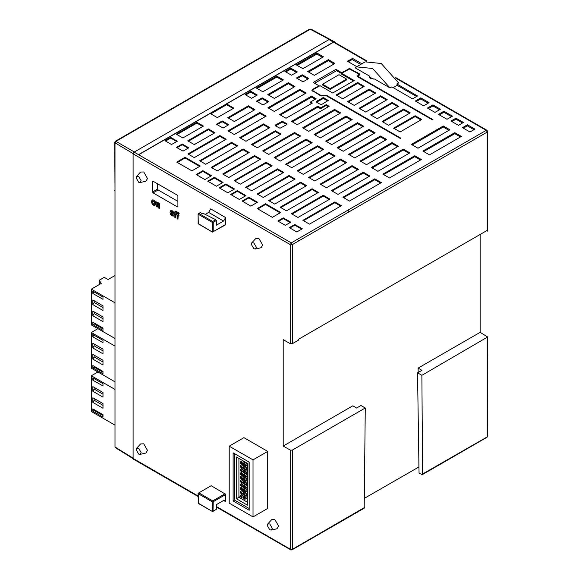 <?xml version="1.0" encoding="UTF-8"?>
<svg xmlns="http://www.w3.org/2000/svg" width="579" height="579" viewBox="0 0 579 579"><rect width="100%" height="100%" fill="white"/><g stroke="black" fill="none" stroke-linecap="round" stroke-linejoin="round"><path stroke-width="0.87" d="M359.668 74.959L359.327 73.765L359.856 74.532L358.423 76.139L358.951 76.906L432.926 119.614L432.448 119.889L357.996 76.906L357.475 76.175L357.996 75.444L357.634 76.602M353.465 80.98L341.538 74.098L341.538 73.251L354.196 80.561L332.679 92.98L320.021 85.67L313.311 89.55L312.79 90.281L313.311 91.012L320.911 95.39L326.353 95.173L400.806 138.157L400.328 138.432L326.353 95.723L320.911 95.948L311.835 90.317L312.356 89.55L318.957 85.743L313.232 82.435L335.929 69.328L341.653 72.636L349.513 68.525L359.327 73.765M138.808 154.636L210.148 113.448L217.371 117.617L233.836 108.107L226.613 103.938L333.569 42.195L334.3 42.129L367.035 61.034M333.424 42.108L329.01 39.56L333.424 42.108L138.743 154.513M329.01 39.56L134.082 152.103L133.069 153.855L290.274 244.62L292.301 244.62L298.634 240.965L297.62 239.214L291.288 242.869L134.082 152.103M373.274 79.135L369.416 76.913L369.344 76.001L355.151 67.808L356.526 66.867L372.579 68.46L390.007 87.928L391.817 86.886L412.523 98.835L417.546 95.94L396.839 83.984L397.375 85.251L393.17 87.668M390.007 87.928L374.541 79.005L370.314 78.447L369.141 77.036L369.344 76.001M361.861 63.784L352.531 58.399L347.422 61.251L356.838 66.686M356.526 66.867L365.132 61.895L381.185 63.487L398.613 82.963L396.839 83.984M354.732 157.893L386.627 139.474L380.555 135.964L348.652 154.383L354.732 157.893M340.553 159.059L308.658 177.478L314.73 180.981L346.633 162.569L340.553 159.059L340.553 159.934L309.36 177.883M274.736 204.076L306.631 185.656L300.559 182.153L268.656 200.566L274.736 204.076M392.048 142.6L360.145 161.02L366.478 164.675L398.374 146.255L392.048 142.6L392.048 143.556L360.92 161.461M326.476 187.762L358.379 169.35L352.046 165.695L320.151 184.108L326.476 187.762M312.052 188.79L280.149 207.202L286.482 210.857L318.378 192.445L312.052 188.79L312.052 189.579L280.786 207.572M272.376 217.335L280.735 212.507L265.544 203.743L257.192 208.563L272.376 217.335M296.274 64.891L302.86 68.691L323.444 56.807L316.858 53.007L296.274 64.891M164.964 140.704L171.55 144.504L177.297 141.182L170.711 137.382L164.964 140.704M176.284 134.169L182.863 137.968L203.446 126.084L196.86 122.285L176.284 134.169M251.547 98.314L257.293 94.999L250.707 91.2L244.96 94.515L251.547 98.314M262.859 91.786L283.442 79.902L276.863 76.102L256.28 87.986L262.859 91.786M291.541 75.227L297.288 71.905L290.709 68.105L284.962 71.42L291.541 75.227M306.175 93.024L299.85 89.369L267.947 107.788L274.28 111.443L306.175 93.024M326.252 104.618L320.679 107.832L317.849 106.196L291.519 121.395L297.266 124.709L329.161 106.297L326.252 104.618L326.143 105.508L320.571 108.714L317.849 107.144L292.294 121.843M303.034 81.856L308.781 78.541L302.202 74.742L296.455 78.056L303.034 81.856M274.352 98.416L294.935 86.539L288.356 82.739L267.773 94.616L274.352 98.416M263.04 104.951L268.786 101.636L262.2 97.837L256.454 101.151L263.04 104.951M227.771 117.711L234.357 121.51L254.934 109.626L248.355 105.827L227.771 117.711M216.459 124.246L223.038 128.046L228.785 124.724L222.206 120.924L216.459 124.246M187.777 140.806L194.356 144.605L214.939 132.721L208.353 128.922L187.777 140.806M176.457 147.334L183.044 151.141L188.79 147.819L182.204 144.019L176.457 147.334M277.565 168.88L245.67 187.299L251.749 190.802L283.645 172.39L277.565 168.88L277.565 169.676L246.307 187.661M266.072 162.243L234.177 180.662L240.256 184.165L272.152 165.753L266.072 162.243L266.072 163.039L234.813 181.024M254.579 155.606L222.683 174.026L228.763 177.536L260.659 159.116L254.579 155.606L254.579 156.402L223.32 174.395M237.332 190.6L230.674 194.45L239.359 199.466L246.032 195.615L237.332 190.6L237.332 191.316L231.282 194.797M225.839 183.963L219.18 187.813L227.865 192.829L234.538 188.986L225.839 183.963L225.839 184.679L219.788 188.168M214.346 177.326L207.687 181.176L216.372 186.192L223.045 182.349L214.346 177.326L214.346 178.042L208.295 181.531M202.853 170.689L196.194 174.54L204.879 179.555L211.552 175.712L202.853 170.689L202.853 171.406L196.802 174.894M243.086 148.977L211.19 167.389L217.27 170.899L249.165 152.48L243.086 148.977L243.086 149.766L211.827 167.758M231.593 142.34L199.697 160.752L205.777 164.262L237.672 145.85L231.593 142.34L231.593 143.136L200.334 161.121M219.846 135.558L187.951 153.971L194.283 157.626L226.179 139.213L219.846 135.558L219.846 136.355L188.588 154.34M317.567 145.785L285.671 164.204L291.744 167.715L323.647 149.295L317.567 145.785L317.567 146.661L286.373 164.61M312.153 142.658L306.074 139.155L274.178 157.568L280.25 161.078L312.153 142.658M294.581 132.519L262.685 150.931L268.757 154.441L300.653 136.022L294.581 132.519L294.581 133.394L263.387 151.336M227.952 130.883L234.278 134.531L266.174 116.118L259.848 112.464L227.952 130.883M311.596 96.15L279.693 114.57L286.026 118.225L312.349 103.026L310.554 101.984L316.127 98.77L311.596 96.15L311.596 97.113L280.468 115.018M281.061 134.067L275.322 130.753L251.525 144.489L257.264 147.804L281.061 134.067M302.679 127.843L308.759 131.346L340.655 112.934L334.582 109.424L302.679 127.843M314.173 134.473L320.252 137.983L352.148 119.571L346.076 116.061L314.173 134.473M325.666 141.11L331.745 144.62L363.641 126.2L357.569 122.697L325.666 141.11M200.283 166.057L185.092 157.293L176.74 162.113L191.924 170.885L200.283 166.057M307.767 71.528L314.354 75.328L334.937 63.444L328.351 59.644L307.767 71.528M286.887 123.689L282.328 121.315L275.495 125.006L275.495 125.882L280.048 128.256L286.887 124.565L286.887 123.689L286.822 124.42L282.313 122.082L275.409 125.831M263.496 123.92L239.699 137.664L246.024 141.312L269.821 127.575L263.496 123.92L263.496 124.782L240.401 138.07M321.823 104.394L328.213 100.449L323.343 97.634L316.503 101.325L316.503 102.201L320.303 104.394L321.823 104.394M423.698 105.863L429.075 102.649L420.817 97.88L415.331 101.028L423.698 105.863M434.995 112.384L440.46 109.228L432.947 104.886L427.483 108.041L434.995 112.384M343.238 151.257L375.134 132.837L369.062 129.334L337.159 147.746L343.238 151.257M329.06 152.422L297.165 170.841L303.237 174.344L335.14 155.932L329.06 152.422L329.06 153.297L297.867 171.246M250.852 206.095L257.525 202.252L248.825 197.236L242.167 201.087L250.852 206.095M289.059 175.517L257.163 193.929L263.242 197.439L295.138 179.027L289.059 175.517L289.059 176.313L257.8 194.298M403.288 149.093L371.385 167.505L377.971 171.304L409.867 152.892L403.288 149.093L403.288 150.048L372.159 167.953M363.286 172.187L331.391 190.6L337.97 194.399L369.872 175.987L363.286 172.187L363.286 173.056L332.093 191.005M323.292 195.275L291.389 213.694L297.975 217.494L329.871 199.075L323.292 195.275L323.292 196.071L292.026 214.056M285.317 225.332L290.788 222.17L283.29 217.842L277.819 221.004L285.317 225.332M417.966 148.217L449.869 129.797L443.282 125.998L411.387 144.417L417.966 148.217M422.88 151.047L429.459 154.846L461.362 136.434L454.776 132.634L422.88 151.047M334.785 201.912L302.882 220.331L309.468 224.131L341.364 205.711L334.785 201.912L334.785 202.708L303.519 220.693M374.779 178.817L342.884 197.236L349.463 201.036L381.366 182.617L374.779 178.817L374.779 179.693L343.586 197.642M414.781 155.729L382.878 174.141L389.464 177.941L421.36 159.529L414.781 155.729L414.781 156.685L383.653 174.59M289.312 227.634L296.81 231.962L302.281 228.806L294.783 224.478L289.312 227.634M455.941 118.159L450.976 121.025L458.474 125.361L463.439 122.487L455.941 118.159L455.941 119.223L451.888 121.554M467.434 124.796L462.469 127.662L469.967 131.99L474.932 129.124L467.434 124.796L467.434 125.86L463.381 128.191M447.002 119.31L452.467 116.155L443.927 111.226L438.462 114.381L447.002 119.31M138.88 154.593L333.967 41.956L330.363 40.016M334.98 42.52L334.684 41.883L333.967 41.956M210.199 113.477L226.613 103.938M133.083 458.64L115.272 447.625L114.982 446.974L133.069 458.155M134.328 151.959L115.981 141.37L114.975 143.122L114.982 446.974M114.975 275.517L108.056 279.512L104.256 277.319L99.197 280.243L101.224 283.457L91.352 289.16L91.352 324.862L114.982 338.505M114.982 302.803L91.352 289.16M102.997 330.435L92.864 324.587L92.864 322.25L102.997 328.09L102.997 330.435M102.997 321.635L92.864 315.787L92.864 311.111L102.997 316.959L102.997 321.635M102.997 310.496L92.864 304.648L92.864 299.973L102.997 305.821L102.997 310.496M92.864 291.201L102.997 297.049L102.997 299.357L92.864 293.51L92.864 291.201M102.997 328.973L94.131 323.856L92.864 324.587M94.131 323.856L94.131 322.981L92.864 322.25M94.131 322.981L102.997 328.09M102.997 318.711L94.131 313.594L92.864 315.787M94.131 313.594L94.131 311.842L92.864 311.111M94.131 311.842L102.997 316.959M102.997 307.572L94.131 302.455L92.864 304.648M94.131 302.455L94.131 300.704L92.864 299.973M94.131 300.704L102.997 305.821M92.864 293.51L93.87 291.78M99.197 280.243L99.197 282.856L100.015 284.151M114.982 389.443L91.352 375.8L97.945 371.993M114.982 425.152L91.352 411.51L91.352 375.8M102.997 417.075L92.864 411.228L92.864 408.89L102.997 414.738L102.997 417.075M102.997 408.275L92.864 402.427L92.864 397.751L102.997 403.599L102.997 408.275M102.997 397.136L92.864 391.295L92.864 386.613L102.997 392.461L102.997 397.136M92.864 377.848L102.997 383.689L102.997 386.005L92.864 380.157L92.864 377.848M102.997 415.613L94.131 410.497L92.864 411.228M94.131 410.497L94.131 409.621L92.864 408.89M94.131 409.621L102.997 414.738M102.997 405.351L94.131 400.241L92.864 402.427M94.131 400.241L94.131 398.482L92.864 397.751M94.131 398.482L102.997 403.599M102.997 394.219L94.131 389.102L92.864 391.295M94.131 389.102L94.131 387.344L92.864 386.613M94.131 387.344L102.997 392.461M92.864 380.157L93.87 378.42M114.982 346.119L91.352 332.476L97.945 328.669M114.982 381.829L91.352 368.186L91.352 332.476M102.997 373.752L92.864 367.904L92.864 365.566L102.997 371.414L102.997 373.752M102.997 364.958L92.864 359.11L92.864 354.435L102.997 360.276L102.997 364.958M102.997 353.82L92.864 347.972L92.864 343.296L102.997 349.137L102.997 353.82M92.864 334.524L102.997 340.372L102.997 342.681L92.864 336.833L92.864 334.524M102.997 372.29L94.131 367.173L92.864 367.904M94.131 367.173L94.131 366.297L92.864 365.566M94.131 366.297L102.997 371.414M102.997 362.034L94.131 356.917L92.864 359.11M94.131 356.917L94.131 355.159L92.864 354.435M94.131 355.159L102.997 360.276M102.997 350.896L94.131 345.779L92.864 347.972M94.131 345.779L94.131 344.027L92.864 343.296M94.131 344.027L102.997 349.137M92.864 336.833L93.87 335.103M310.952 29.145L309.555 29.138L310.974 29.131L334.669 41.876M133.09 153.587L114.562 142.543L114.975 144.316M114.562 142.543L115.272 141.305L309.555 29.138M329.292 39.444L310.264 29.203L115.981 141.37L115.279 141.305M114.729 144.091L114.975 144.721M114.693 144.265L114.975 190.621M369.416 76.913L369.243 77.347M291.519 549.449L290.274 549.218L290.774 549.97L292.301 549.218L292.301 450.122L290.274 450.122L283.189 446.025L283.189 339.627L290.274 343.716L292.301 343.716L292.301 244.62L291.288 242.869L290.274 244.62L290.274 343.716M198.069 495.979L133.069 458.452L133.365 459.111L198.069 496.464M283.189 446.025L352.806 405.836L356.606 408.029L360.956 405.51L365.262 408L364.213 508.188L298.337 546.221L298.634 545.563L298.337 546.221L292.026 549.862M487.634 131.375L487.648 229.805L487.272 231.151L487.229 230.355L298.634 339.243L298.634 340.061L292.301 343.716M133.069 458.452L133.069 153.855M225.115 224.833L225.622 224.536L225.622 217.523L223.595 221.033L208.657 212.406L205.219 214.389M225.622 501.66L225.028 500.343L223.595 500.488L225.622 501.66L225.47 494.14L211.19 485.723L198.279 493.178M253.016 516.888L267.693 508.405L267.693 451.403L243.925 437.681L229.241 446.163L229.241 503.158L253.016 516.888L253.016 459.885L229.241 446.163M153.066 192.879L177.369 206.913L177.876 206.616L177.876 196.093L177.369 195.217L153.066 181.191L152.559 181.48L152.559 192.004L153.066 192.879L158.132 189.955L177.876 201.354M157.068 207.173L157.177 203.757L158.038 203.656L158.776 205.234L158.776 208.158L159.652 208.664L159.601 204.872L158.183 202.918L156.989 202.802L156.2 201.868L156.2 206.674L157.322 207.029L157.481 203.511M159.652 208.664L159.623 204.018L158.436 202.773L156.2 201.868M178.223 215.402L177.97 219.246L177.97 215.258L178.976 215.547L178.252 213.571M178.723 215.692L177.97 214.035L178.1 213.557L178.897 213.969L179.012 213.217L177.478 212.493L177.102 213.941L175.727 213.144L175.85 212.261L176.653 212.667L176.769 211.921L175.14 211.234L174.228 213.094L174.851 213.456L174.851 217.443L175.727 217.95L175.98 214.107M174.851 212.348L174.228 212.283M176.653 212.667L177.022 211.776L175.321 211.147M177.102 213.644L175.98 213L176.009 212.276M178.897 213.969L179.266 213.072L177.565 212.442M155.006 205.299L155.7 203.598L155.143 201.506L153.725 200.052L152.263 199.893M173.534 215.996L174.236 214.295L173.678 212.203L172.252 210.756L170.566 210.72L170.031 212.232L170.617 214.483L171.999 215.895L173.454 216.054L173.982 214.44L173.425 212.355L171.999 210.901L170.566 210.72M255.267 249.021L261.057 247.718L262.685 245.062L258.885 238.483L255.766 238.562L251.742 242.919L251.293 244.331L253.826 248.709L255.267 249.021L256.352 247.247L253.826 242.869L251.742 242.919M140.082 454.377L145.872 453.075L147.5 450.411L143.701 443.84L140.581 443.919L136.557 448.276L136.108 449.68L138.634 454.066L140.082 454.377L141.167 452.604L138.634 448.218L136.557 448.276M140.082 182.523L145.872 181.213L147.5 178.556L143.701 171.977L140.581 172.064L136.557 176.421L136.108 177.825L138.634 182.211L140.082 182.523L141.167 180.749L138.634 176.363L136.557 176.421M271.218 530.089L277.001 528.779L278.629 526.123L274.837 519.544L271.717 519.631L267.693 523.988L267.237 525.392L269.771 529.778L271.218 530.089L272.304 528.316L269.771 523.93L267.693 523.988M172.788 212.573L171.21 211.668L171.225 214.208L171.999 215.077L172.817 215.077L172.788 212.573M171.406 211.581L171.478 214.064L172.824 215.077M153.471 200.204L152.038 200.023L151.495 201.535L152.089 203.786L153.471 205.198L154.926 205.35L155.447 203.743L154.89 201.651L153.725 200.052M154.253 201.876L152.682 200.971L152.69 203.511L153.471 204.38L154.289 204.38L154.253 201.876M152.87 200.884L152.943 203.367L154.289 204.373M175.727 217.95L175.727 213.962L177.102 214.751L177.102 218.739L177.97 219.246M157.626 183.818L157.626 189.08L158.132 189.955M233.091 500.944L249.165 510.222L249.165 462.107L233.091 452.821L233.091 500.944L234.734 499.988M267.693 451.403L253.016 459.885M198.083 493.402L198.279 493.764L198.488 493.17L198.083 493.402M213 511.51L213.217 501.805L212.71 500.929L212.203 501.805L198.279 493.764L198.373 503.404L212.355 511.481L198.279 503.115L198.069 493.474L198.488 493.17M212.421 511.51L216.314 509.368L213.217 511.156L212.203 511.156L212.203 501.805L212.826 501.921L212.413 501.204M223.595 500.488L216.314 504.693L216.314 509.368M225.622 494.64L212.826 501.921M208.657 212.406L210.684 208.896L225.622 217.523M198.279 213.723L200.305 212.551L198.279 214.31L212.203 222.343L212.71 221.468L198.785 213.427L198.373 213.912M212.71 231.991L213.217 231.701L212.203 231.701L212.203 222.343L213.217 222.343L216.314 220.556L215.779 219.702L203.055 213.304L202.332 213.723L200.305 212.551M198.488 224.015L198.083 223.299M225.47 224.869L212.45 232.078L198.17 223.726L198.069 214.013L198.279 223.66L212.355 232.027L212.826 231.817M216.314 220.556L216.314 225.231L223.595 221.033M422.619 473.984L421.867 375.315L487.648 336.992L487.446 436.805L422.619 473.984L422.33 474.628L487.04 437.246M421.867 375.315L417.56 372.833L421.917 370.321L418.118 368.128L418.154 372.492M449.188 459.125L422.323 474.635L419.08 473.101L417.56 372.833M418.755 451.598L418.87 467L364.582 498.251M418.045 467.477L419.001 468.027M480.143 234.452L480.143 332.317L487.648 336.992L487.648 355.014M480.143 332.317L418.118 368.128M292.301 450.122L365.262 408M487.033 130.326L487.634 131.628L487.229 132.077L487.229 230.355M443.927 111.226L443.898 112.268L439.345 114.895M451.548 116.69L443.898 112.268M474.013 129.66L467.434 125.86M462.52 123.023L455.941 119.223M301.659 229.161L294.783 225.188L289.92 227.988M294.783 224.478L294.783 225.188M420.535 160.007L414.781 156.685M380.606 183.058L374.779 179.693M340.676 206.11L334.785 202.708M460.464 136.955L454.776 133.669L423.719 151.539M454.776 132.634L454.776 133.669M443.282 125.998L443.282 127.033L412.226 144.902M448.971 130.318L443.282 127.033M283.29 217.842L283.29 218.558L278.427 221.352M290.166 222.524L283.29 218.558M329.183 199.473L323.292 196.071M369.113 176.421L363.286 173.056M409.042 153.37L403.288 150.048M294.45 179.425L289.059 176.313M248.825 197.236L248.825 197.953L242.775 201.434M256.902 202.614L248.825 197.953M334.38 156.366L329.06 153.297M369.062 129.334L369.062 130.289L337.933 148.195M374.309 133.315L369.062 130.289M432.947 104.886L432.918 105.935L428.366 108.555M439.541 109.757L432.918 105.935M416.612 96.476L397.208 85.352M360.731 64.435L352.198 59.543L348.254 61.736M352.531 58.399L352.524 59.731M420.817 97.88L420.788 98.929L416.221 101.542M428.171 103.192L420.788 98.929M327.924 100.876L323.321 98.473L316.467 102.186M269.076 128.01L263.496 124.782M334.032 63.965L328.351 60.679L308.636 72.028M328.351 59.644L328.351 60.679M199.654 166.419L185.092 158.009L177.348 162.467M185.092 158.009L185.092 157.293M362.816 126.678L357.569 123.653L326.44 141.558M357.569 122.697L357.569 123.653M351.323 120.048L346.076 117.016L314.947 134.921M346.076 116.061L346.076 117.016M339.83 113.412L334.582 110.379L303.454 128.285M334.582 109.424L334.582 110.379M280.316 134.494L275.322 131.607L252.227 144.895M275.322 131.607L275.322 130.753M310.554 101.984L310.264 102.765L311.531 103.496M315.294 99.248L311.596 97.113M265.421 116.553L259.848 113.339L228.654 131.288M259.848 112.464L259.848 113.339M299.9 136.463L294.581 133.394M311.393 143.1L306.074 140.031L274.88 157.973M306.074 140.031L306.074 139.155M322.887 149.737L317.567 146.661M225.492 139.611L219.846 136.355M236.985 146.241L231.593 143.136M248.478 152.878L243.086 149.766M210.93 176.067L202.853 171.406M222.423 182.703L214.346 178.042M233.916 189.34L225.839 184.679M245.409 195.977L237.332 191.316M259.971 159.514L254.579 156.402M271.464 166.151L266.072 163.039M282.957 172.788L277.565 169.676M188.146 148.188L182.204 144.764L177.094 147.703M182.204 144.019L182.204 144.764M214.252 133.119L208.353 129.718L188.428 141.182M208.353 128.922L208.353 129.718M228.075 125.136L222.206 121.749L217.161 124.651M222.206 120.924L222.206 121.749M254.181 110.068L248.355 106.702L228.495 118.13M248.355 105.827L248.355 106.702M262.2 97.837L262.2 98.741L257.228 101.6M268.005 102.085L262.2 98.741M288.356 82.739L288.356 83.694L268.569 95.079M294.11 87.016L288.356 83.694M302.202 74.742L302.202 75.726L297.302 78.549M307.927 79.034L302.202 75.726M328.336 106.775L326.143 105.508M320.679 107.832L320.571 108.714M317.849 106.196L317.849 107.144M305.35 93.501L299.85 90.331L268.721 108.237M299.85 90.331L299.85 89.369M290.709 68.105L290.709 69.089L285.809 71.912M296.434 72.397L290.709 69.089M276.863 76.102L276.863 77.058L257.076 88.442M282.61 80.38L276.863 77.058M250.707 91.2L250.707 92.104L245.735 94.963M256.511 95.448L250.707 92.104M202.759 126.483L196.86 123.081L176.935 134.545M196.86 122.285L196.86 123.081M176.653 141.558L170.711 138.128L165.601 141.066M170.711 137.382L170.711 138.128M233.142 108.512L226.606 104.741L210.814 113.831M226.606 104.741L226.606 104.003M322.539 57.328L316.858 54.042L297.143 65.391M316.858 53.007L316.858 54.042M265.544 203.743L265.544 204.459L257.8 208.918M280.106 212.869L265.544 204.459M317.69 192.836L312.052 189.579M352.046 165.695L352.046 166.571L320.853 184.52M357.619 169.785L352.046 166.571M397.549 146.733L392.048 143.556M300.559 182.153L300.559 182.95L269.293 200.935M305.944 186.054L300.559 182.95M345.873 163.003L340.553 159.934M380.555 135.964L380.555 136.919L349.427 154.832M385.802 139.952L380.555 136.919M312.826 91.279L312.79 90.281M341.538 73.251L349.513 69.075L358.379 73.765L358.886 75.48M358.437 76.044L357.996 76.298M358.379 77.123L358.423 76.139M359.277 74.626L358.893 74.401M341.538 73.475L336.508 70.689L314.636 83.246M312.812 90.114L312.001 90.708M330.146 89.412L322.554 85.026L322.554 84.216L339.012 74.713L346.604 79.099L346.604 79.938L330.146 89.412L330.146 88.594L346.604 79.099M319.065 86.228L318.957 85.743M336.508 70.689L335.929 69.328M341.574 73.229L341.653 72.636M358.9 74.496L357.996 75.444M357.641 82.544L336.124 94.97L342.703 98.77L364.227 86.343L357.641 82.544L357.641 83.39L363.489 86.77M369.134 89.18L347.617 101.607L354.196 105.407L375.72 92.98L369.134 89.18L369.134 90.027L374.982 93.407M380.627 95.817L359.11 108.237L365.689 112.044L387.213 99.617L380.627 95.817L380.627 96.664L386.475 100.044M392.121 102.454L370.603 114.874L377.182 118.673L398.707 106.254L392.121 102.454L392.121 103.301L397.968 106.674M403.614 109.091L382.097 121.51L388.675 125.31L410.2 112.891L403.614 109.091L403.614 109.938L409.462 113.31M393.59 128.147L415.107 115.72L421.693 119.52L400.169 131.947L393.59 128.147M382.799 121.916L403.614 109.938M371.305 115.279L392.121 103.301M359.812 108.649L380.627 96.664M348.319 102.013L369.134 90.027M336.826 95.376L357.641 83.39M415.107 115.72L415.107 116.567L420.955 119.947M394.292 128.552L415.107 116.567M322.554 84.216L330.146 88.594M249.165 508.34L249.035 462.035M234.734 453.777L234.734 500.155L249.035 508.413M247.421 463.338L236.355 456.954L236.355 498.751L247.421 505.141L247.421 463.338M247.421 502.217L238.888 497.289L236.355 498.751M240.408 496.413L238.888 497.289L238.888 458.416L236.355 456.954M247.421 496.413L244.888 497.875L244.888 499.337L247.421 497.875M247.421 494.951L243.621 497.144L244.888 497.875L243.875 498.461M243.621 497.144L243.621 498.316M244.888 499.337L243.875 498.751M247.421 492.7L244.888 494.162L244.888 495.624L247.421 494.162L241.675 497.484L240.661 496.898M240.661 496.608L241.675 496.022L240.408 495.291L243.621 493.431L244.888 494.162L241.675 496.022L241.675 497.484M240.408 495.291L240.408 496.456M247.421 488.987L244.888 490.449L244.888 491.911L247.421 490.449L241.675 493.771L240.661 493.185M240.661 492.895L241.675 492.309L240.408 491.578L243.621 489.718L244.888 490.449L241.675 492.309L241.675 493.771M240.408 491.578L240.408 492.743M247.421 491.238L243.621 493.431L243.621 494.604M244.888 495.624L243.875 495.038M247.421 485.274L244.888 486.736L244.888 488.198L247.421 486.736L241.675 490.058L240.661 489.472M240.661 489.183L241.675 488.596L240.408 487.865L243.621 486.005L244.888 486.736L241.675 488.596L241.675 490.058M240.408 487.865L240.408 489.031M247.421 487.525L243.621 489.718L243.621 490.891M244.888 491.911L243.875 491.325M247.421 483.812L243.621 486.005L243.621 487.178M244.888 488.198L243.875 487.619M247.421 481.562L244.888 483.024L244.888 484.485L247.421 483.024L241.675 486.346L240.661 485.759M240.661 485.47L241.675 484.884L240.408 484.153L243.621 482.293L244.888 483.024L241.675 484.884L241.675 486.346M240.408 484.153L240.408 485.318M247.421 480.107L243.621 482.293L243.621 483.465M244.888 484.485L243.875 483.906M247.421 476.394L243.621 478.587L243.621 480.042L241.675 481.171L240.408 480.44L243.621 478.587L244.888 479.311L244.888 480.773L247.421 479.311L241.675 482.633L240.661 482.046M240.661 481.757L241.675 481.171L241.675 482.633M240.408 480.44L240.408 481.612M240.408 476.727L240.661 478.334L241.675 477.458L240.408 476.727L243.621 474.874L244.888 475.605L247.421 474.143M241.675 478.92L241.675 477.458L243.875 476.184L244.888 475.605L244.888 477.06L247.421 475.605L241.675 478.92L240.661 478.334M243.621 480.042L247.421 477.856M244.888 480.773L243.875 480.194M247.421 472.681L243.621 474.874L243.621 476.336M244.888 477.06L243.875 476.481M240.408 473.014L240.661 474.621L241.675 473.745L240.408 473.014L243.621 471.161L244.888 471.892L247.421 470.43M241.675 475.207L241.675 473.745L243.875 472.471L244.888 471.892L244.888 473.354L247.421 471.892L241.675 475.207L240.661 474.621M247.421 468.968L243.621 471.161L243.621 472.623M244.888 473.354L243.875 472.768M240.408 469.301L240.661 470.908L241.675 470.032L240.408 469.301L243.621 467.448L244.888 468.179L247.421 466.717M241.675 471.494L241.675 470.032L243.875 468.758L244.888 468.179L244.888 469.641L247.421 468.179L241.675 471.494L240.661 470.908M247.421 465.255L243.621 467.448L243.621 468.91M244.888 469.641L243.875 469.055M240.408 465.588L240.661 467.195L241.675 466.319L240.408 465.588L243.621 463.736L244.888 464.467L247.124 463.171M241.675 467.781L241.675 466.319L243.875 465.046L244.888 464.467L244.888 465.929L247.421 464.467L241.675 467.781L240.661 467.195M240.408 461.876L240.661 463.482L241.675 462.607L240.408 461.876L242.644 460.587M245.178 462.042L241.675 464.069L240.661 463.482M241.675 464.069L241.675 462.607L243.911 461.311M245.858 462.44L243.621 463.736L243.621 465.198M244.888 465.929L243.875 465.342M487.648 436.096L487.236 436.689L487.243 337.571M395.841 78.143L486.215 130.326L297.62 239.214M333.569 42.195L366.529 61.222M290.274 450.122L290.274 549.218L216.314 506.516M364.509 507.53L291.092 550.05L216.314 507.001M152.559 181.48L153.066 181.191M152.559 192.004L157.626 189.08M177.369 206.913L177.876 206.616M213.123 511.445L212.298 511.445M225.115 493.764L212.71 500.929L198.785 492.888L211.19 485.723M225.622 224.536L213.217 231.701L213.217 222.343L212.71 221.468L215.779 219.702M212.826 222.459L212.413 221.75M198.083 223.443L198.373 223.943M446.641 460.594L446.93 459.95M312.551 537.522L312.247 538.159M486.809 130.203L486.215 130.326L487.229 132.077L298.634 240.965M395.334 77.369L486.939 130.253L487.634 131.628M316.575 102.114L316.503 101.325M327.895 100.015L327.823 100.811M324.095 97.822L324.095 98.654M322.583 97.822L322.583 98.654M283.088 121.496L283.088 122.263M281.568 121.496L281.568 122.263M275.495 125.006L275.561 125.723M349.007 211.878L347.993 210.126M312.407 90.346L312.356 89.55M348.247 69.379L348.247 68.829M350.78 69.379L350.78 68.829M358.951 76.906L358.915 77.434M358.379 75.227L358.379 76.081M326.353 95.173L326.353 95.723M323.82 95.173L323.82 95.723M323.444 95.39L323.444 95.94M320.911 95.39L320.911 95.94M313.311 91.012L313.311 91.562M114.707 190.469L114.975 190.954M198.431 503.448L198.069 502.825M487.091 437.225L449.282 459.067"/></g></svg>
